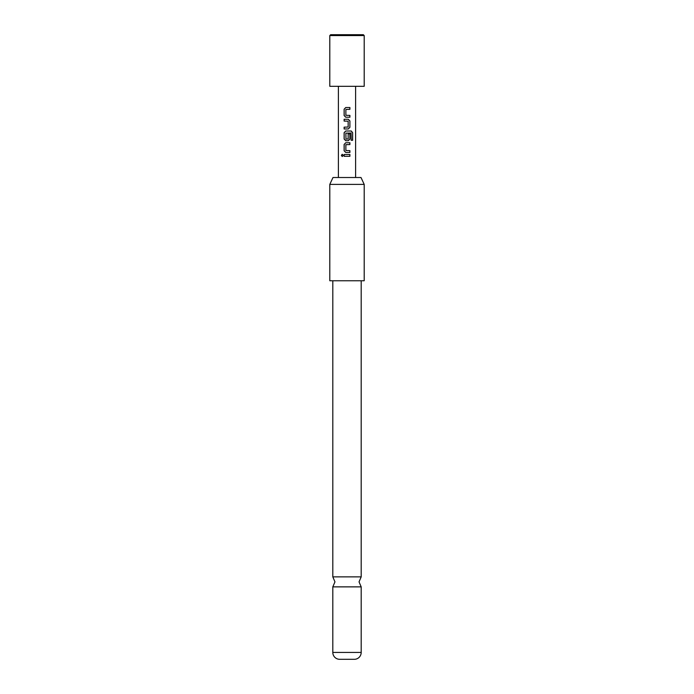 <?xml version="1.0" encoding="UTF-8"?>
<svg xmlns="http://www.w3.org/2000/svg" width="694" height="694" viewBox="0 0 694 694"><rect width="100%" height="100%" fill="white"/><g stroke="black" fill="none" stroke-linecap="round" stroke-linejoin="round"><path stroke-width="1.04" d="M342.298 154.285L341.474 155.404L342.298 156.523M343.218 155.404L342.246 154.285L341.361 155.404L342.246 156.523L343.218 155.404M361.192 280.758L361.192 576.87L332.808 576.87L332.808 280.758M345.777 107.527L344.172 109.21L344.172 115.534L345.777 117.225M349.845 117.225L349.845 115.412M344.172 127.158L344.172 128.963M344.172 119.273L344.172 121.077M345.777 131.01L344.172 132.701L344.172 139.026L345.777 140.708M348.275 140.708L349.906 139.026L349.906 133.847L348.154 133.847L348.154 138.982L345.994 139.104L345.872 133.135L351.06 133.022L351.164 140.292L352.639 140.292L352.639 132.701L351.268 131.01L345.751 131.01L344.12 132.701L344.12 139.026L345.751 140.708L348.275 140.708L349.845 139.026L349.845 133.847M345.777 142.756L344.172 144.447L344.172 150.772L345.777 152.454M349.845 152.454L349.845 150.65M344.172 154.502L344.172 156.306M332.999 177.517L361.001 177.517L364.203 184.396L329.797 184.396L332.999 177.517M329.797 184.396L329.797 280.758L364.203 280.758L364.203 184.396M332.808 652.429L361.192 652.429A6.879 6.879 0 0 1 354.747 659.3L339.253 659.3A6.879 6.879 0 0 1 332.808 652.429L332.808 586.872L361.192 586.872L359.041 581.867L361.192 576.87M361.192 652.429L361.192 586.872M329.797 35.559L329.797 86.316L364.203 86.316L364.203 35.559L329.797 35.559L330.656 34.7L363.344 34.7L364.203 35.559M347 107.527L349.906 107.527L349.906 109.331L345.872 109.452L345.872 115.299L349.906 115.412L349.906 117.225L345.751 117.225L344.12 115.534L344.12 109.21L345.751 107.527L347 107.527M348.275 128.963L344.12 128.963L344.12 127.158L348.154 127.037L348.154 121.198L344.12 121.077L344.12 119.273L348.275 119.273L349.906 120.956L349.906 127.28L348.275 128.963L349.906 127.28M347 142.756L349.906 142.756L349.906 144.56L345.872 144.682L345.872 150.529L349.906 150.65L349.906 152.454L345.751 152.454L344.12 150.772L344.12 144.447L345.751 142.756L347 142.756M347 154.502L349.906 154.502L349.906 156.306L344.12 156.306L344.12 154.502L347 154.502M349.845 156.306L349.845 154.502M349.845 144.56L349.845 142.756M352.526 140.292L352.639 132.701M352.526 132.701L351.181 131.01M349.845 127.28L349.906 120.956M349.845 120.956L348.249 119.273M349.845 109.331L349.845 107.527M332.808 576.87L334.959 581.867L332.808 586.872M355.606 177.517L355.606 86.316M338.394 177.517L338.394 86.316"/></g></svg>
